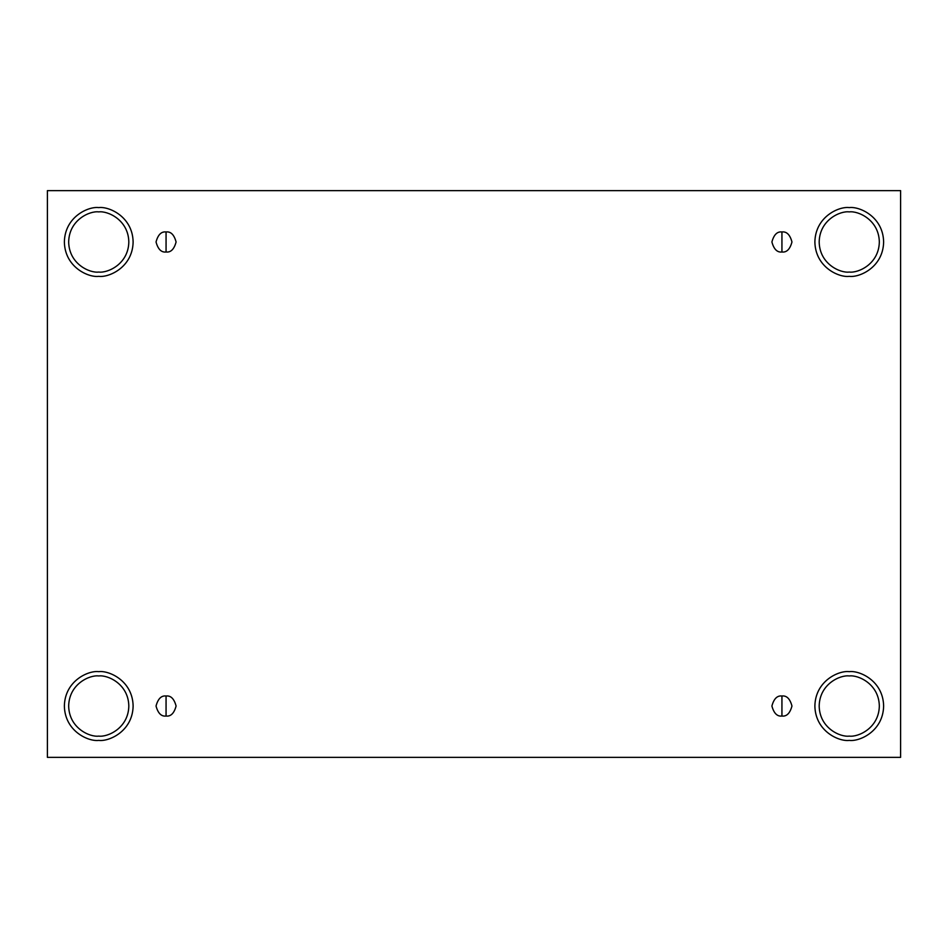 <?xml version="1.0" encoding="UTF-8"?>
<svg xmlns="http://www.w3.org/2000/svg" width="948" height="948" viewBox="0 0 948 948"><rect width="100%" height="100%" fill="white"/><g stroke="black" fill="none" stroke-linecap="round" stroke-linejoin="round"><path stroke-width="0.71" stroke-dasharray="4.74 3.56" d="M166.066 716.048C170.806 716.617 174.148 713.275 176.091 706.023C174.148 698.771 170.806 695.429 166.066 695.998C170.806 695.429 174.148 698.771 176.091 706.023C174.148 713.275 170.806 716.617 166.066 716.048C161.326 716.617 157.984 713.275 156.041 706.023C157.984 698.771 161.326 695.429 166.066 695.998C161.326 695.429 157.984 698.771 156.041 706.023C157.984 713.275 161.326 716.617 166.066 716.048M781.934 716.048C786.674 716.617 790.016 713.275 791.959 706.023C790.016 698.771 786.674 695.429 781.934 695.998C786.674 695.429 790.016 698.771 791.959 706.023C790.016 713.275 786.674 716.617 781.934 716.048C777.194 716.617 773.852 713.275 771.909 706.023C773.852 698.771 777.194 695.429 781.934 695.998C777.194 695.429 773.852 698.771 771.909 706.023C773.852 713.275 777.194 716.617 781.934 716.048M781.934 252.002C786.674 252.571 790.016 249.229 791.959 241.977C790.016 234.725 786.674 231.383 781.934 231.952C786.674 231.383 790.016 234.725 791.959 241.977C790.016 249.229 786.674 252.571 781.934 252.002C777.194 252.571 773.852 249.229 771.909 241.977C773.852 234.725 777.194 231.383 781.934 231.952C777.194 231.383 773.852 234.725 771.909 241.977C773.852 249.229 777.194 252.571 781.934 252.002M166.066 252.002C170.806 252.571 174.148 249.229 176.091 241.977C174.148 234.725 170.806 231.383 166.066 231.952C170.806 231.383 174.148 234.725 176.091 241.977C174.148 249.229 170.806 252.571 166.066 252.002C161.326 252.571 157.984 249.229 156.041 241.977C157.984 234.725 161.326 231.383 166.066 231.952C161.326 231.383 157.984 234.725 156.041 241.977C157.984 249.229 161.326 252.571 166.066 252.002M849.254 671.658C859.303 670.272 883.157 680.581 883.631 706.023C883.157 731.465 859.303 741.786 849.254 740.4C859.303 741.786 883.157 731.465 883.631 706.023C883.157 680.581 859.303 670.272 849.254 671.658C839.193 670.272 815.351 680.581 814.877 706.023C815.351 731.465 839.193 741.786 849.254 740.4C839.193 741.786 815.351 731.465 814.877 706.023C815.351 680.581 839.193 670.272 849.254 671.658M849.254 675.948C858.047 674.739 878.926 683.769 879.329 706.023C878.926 728.289 858.047 737.319 849.254 736.11C858.047 737.319 878.926 728.289 879.329 706.023C878.926 683.769 858.047 674.739 849.254 675.948C840.461 674.739 819.582 683.769 819.179 706.023C819.582 728.289 840.461 737.319 849.254 736.11C840.461 737.319 819.582 728.289 819.179 706.023C819.582 683.769 840.461 674.739 849.254 675.948M98.746 671.658C108.807 670.272 132.649 680.581 133.123 706.023C132.649 731.465 108.807 741.786 98.746 740.4C108.807 741.786 132.649 731.465 133.123 706.023C132.649 680.581 108.807 670.272 98.746 671.658C88.697 670.272 64.843 680.581 64.369 706.023C64.843 731.465 88.697 741.786 98.746 740.4C88.697 741.786 64.843 731.465 64.369 706.023C64.843 680.581 88.697 670.272 98.746 671.658M98.746 675.948C107.539 674.739 128.418 683.769 128.821 706.023C128.418 728.289 107.539 737.319 98.746 736.11C107.539 737.319 128.418 728.289 128.821 706.023C128.418 683.769 107.539 674.739 98.746 675.948C89.953 674.739 69.074 683.769 68.671 706.023C69.074 728.289 89.953 737.319 98.746 736.11C89.953 737.319 69.074 728.289 68.671 706.023C69.074 683.769 89.953 674.739 98.746 675.948M98.746 207.6C108.807 206.214 132.649 216.535 133.123 241.977C132.649 267.419 108.807 277.728 98.746 276.342C108.807 277.728 132.649 267.419 133.123 241.977C132.649 216.535 108.807 206.214 98.746 207.6C88.697 206.214 64.843 216.535 64.369 241.977C64.843 267.419 88.697 277.728 98.746 276.342C88.697 277.728 64.843 267.419 64.369 241.977C64.843 216.535 88.697 206.214 98.746 207.6M98.746 211.89C107.539 210.681 128.418 219.711 128.821 241.977C128.418 264.231 107.539 273.261 98.746 272.052C107.539 273.261 128.418 264.231 128.821 241.977C128.418 219.711 107.539 210.681 98.746 211.89C89.953 210.681 69.074 219.711 68.671 241.977C69.074 264.231 89.953 273.261 98.746 272.052C89.953 273.261 69.074 264.231 68.671 241.977C69.074 219.711 89.953 210.681 98.746 211.89M849.254 207.6C859.303 206.214 883.157 216.535 883.631 241.977C883.157 267.419 859.303 277.728 849.254 276.342C859.303 277.728 883.157 267.419 883.631 241.977C883.157 216.535 859.303 206.214 849.254 207.6C839.193 206.214 815.351 216.535 814.877 241.977C815.351 267.419 839.193 277.728 849.254 276.342C839.193 277.728 815.351 267.419 814.877 241.977C815.351 216.535 839.193 206.214 849.254 207.6M849.254 211.89C858.047 210.681 878.926 219.711 879.329 241.977C878.926 264.231 858.047 273.261 849.254 272.052C858.047 273.261 878.926 264.231 879.329 241.977C878.926 219.711 858.047 210.681 849.254 211.89C840.461 210.681 819.582 219.711 819.179 241.977C819.582 264.231 840.461 273.261 849.254 272.052C840.461 273.261 819.582 264.231 819.179 241.977C819.582 219.711 840.461 210.681 849.254 211.89M900.6 190.631L47.4 190.631L47.4 757.369L900.6 757.369L900.6 190.631L900.6 757.369L47.4 757.369L47.4 190.631L900.6 190.631"/><path stroke-width="1.42" d="M166.066 695.998L166.066 716.048C170.806 716.617 174.148 713.275 176.091 706.023C174.148 698.771 170.806 695.429 166.066 695.998C170.806 695.429 174.148 698.771 176.091 706.023C174.148 713.275 170.806 716.617 166.066 716.048C161.326 716.617 157.984 713.275 156.041 706.023C157.984 698.771 161.326 695.429 166.066 695.998C161.326 695.429 157.984 698.771 156.041 706.023C157.984 713.275 161.326 716.617 166.066 716.048L166.066 695.998M781.934 695.998L781.934 716.048C786.674 716.617 790.016 713.275 791.959 706.023C790.016 698.771 786.674 695.429 781.934 695.998C786.674 695.429 790.016 698.771 791.959 706.023C790.016 713.275 786.674 716.617 781.934 716.048C777.194 716.617 773.852 713.275 771.909 706.023C773.852 698.771 777.194 695.429 781.934 695.998C777.194 695.429 773.852 698.771 771.909 706.023C773.852 713.275 777.194 716.617 781.934 716.048L781.934 695.998M781.934 231.952L781.934 252.002C786.674 252.571 790.016 249.229 791.959 241.977C790.016 234.725 786.674 231.383 781.934 231.952C786.674 231.383 790.016 234.725 791.959 241.977C790.016 249.229 786.674 252.571 781.934 252.002C777.194 252.571 773.852 249.229 771.909 241.977C773.852 234.725 777.194 231.383 781.934 231.952C777.194 231.383 773.852 234.725 771.909 241.977C773.852 249.229 777.194 252.571 781.934 252.002L781.934 231.952M166.066 231.952L166.066 252.002C170.806 252.571 174.148 249.229 176.091 241.977C174.148 234.725 170.806 231.383 166.066 231.952C170.806 231.383 174.148 234.725 176.091 241.977C174.148 249.229 170.806 252.571 166.066 252.002C161.326 252.571 157.984 249.229 156.041 241.977C157.984 234.725 161.326 231.383 166.066 231.952C161.326 231.383 157.984 234.725 156.041 241.977C157.984 249.229 161.326 252.571 166.066 252.002L166.066 231.952M849.254 740.4C859.303 741.786 883.157 731.465 883.631 706.023C883.157 680.581 859.303 670.272 849.254 671.658C859.303 670.272 883.157 680.581 883.631 706.023C883.157 731.465 859.303 741.786 849.254 740.4C839.193 741.786 815.351 731.465 814.877 706.023C815.351 680.581 839.193 670.272 849.254 671.658C839.193 670.272 815.351 680.581 814.877 706.023C815.351 731.465 839.193 741.786 849.254 740.4M849.254 736.11C858.047 737.319 878.926 728.289 879.329 706.023C878.926 683.769 858.047 674.739 849.254 675.948C840.461 674.739 819.582 683.769 819.179 706.023C819.582 728.289 840.461 737.319 849.254 736.11C840.461 737.319 819.582 728.289 819.179 706.023C819.582 683.769 840.461 674.739 849.254 675.948C858.047 674.739 878.926 683.769 879.329 706.023C878.926 728.289 858.047 737.319 849.254 736.11M98.746 740.4C108.807 741.786 132.649 731.465 133.123 706.023C132.649 680.581 108.807 670.272 98.746 671.658C108.807 670.272 132.649 680.581 133.123 706.023C132.649 731.465 108.807 741.786 98.746 740.4C88.697 741.786 64.843 731.465 64.369 706.023C64.843 680.581 88.697 670.272 98.746 671.658C88.697 670.272 64.843 680.581 64.369 706.023C64.843 731.465 88.697 741.786 98.746 740.4M98.746 736.11C107.539 737.319 128.418 728.289 128.821 706.023C128.418 683.769 107.539 674.739 98.746 675.948C89.953 674.739 69.074 683.769 68.671 706.023C69.074 728.289 89.953 737.319 98.746 736.11C89.953 737.319 69.074 728.289 68.671 706.023C69.074 683.769 89.953 674.739 98.746 675.948C107.539 674.739 128.418 683.769 128.821 706.023C128.418 728.289 107.539 737.319 98.746 736.11M98.746 276.342C108.807 277.728 132.649 267.419 133.123 241.977C132.649 216.535 108.807 206.214 98.746 207.6C108.807 206.214 132.649 216.535 133.123 241.977C132.649 267.419 108.807 277.728 98.746 276.342C88.697 277.728 64.843 267.419 64.369 241.977C64.843 216.535 88.697 206.214 98.746 207.6C88.697 206.214 64.843 216.535 64.369 241.977C64.843 267.419 88.697 277.728 98.746 276.342M98.746 272.052C107.539 273.261 128.418 264.231 128.821 241.977C128.418 219.711 107.539 210.681 98.746 211.89C89.953 210.681 69.074 219.711 68.671 241.977C69.074 264.231 89.953 273.261 98.746 272.052C89.953 273.261 69.074 264.231 68.671 241.977C69.074 219.711 89.953 210.681 98.746 211.89C107.539 210.681 128.418 219.711 128.821 241.977C128.418 264.231 107.539 273.261 98.746 272.052M849.254 276.342C859.303 277.728 883.157 267.419 883.631 241.977C883.157 216.535 859.303 206.214 849.254 207.6C859.303 206.214 883.157 216.535 883.631 241.977C883.157 267.419 859.303 277.728 849.254 276.342C839.193 277.728 815.351 267.419 814.877 241.977C815.351 216.535 839.193 206.214 849.254 207.6C839.193 206.214 815.351 216.535 814.877 241.977C815.351 267.419 839.193 277.728 849.254 276.342M849.254 272.052C858.047 273.261 878.926 264.231 879.329 241.977C878.926 219.711 858.047 210.681 849.254 211.89C840.461 210.681 819.582 219.711 819.179 241.977C819.582 264.231 840.461 273.261 849.254 272.052C840.461 273.261 819.582 264.231 819.179 241.977C819.582 219.711 840.461 210.681 849.254 211.89C858.047 210.681 878.926 219.711 879.329 241.977C878.926 264.231 858.047 273.261 849.254 272.052M47.4 190.631L900.6 190.631L900.6 757.369L47.4 757.369L47.4 190.631L47.4 757.369L900.6 757.369L900.6 190.631L47.4 190.631"/></g></svg>
